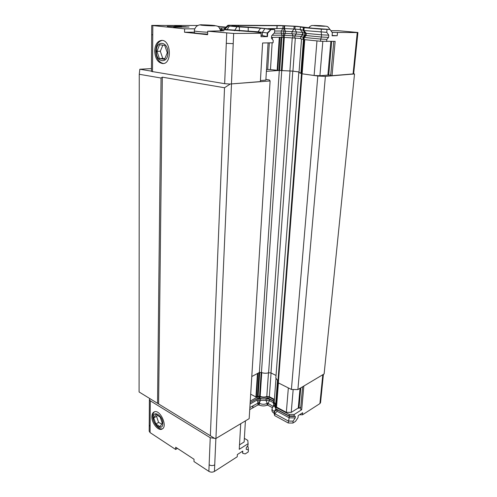 <?xml version="1.0" encoding="UTF-8"?>
<svg xmlns="http://www.w3.org/2000/svg" width="497" height="497" viewBox="0 0 497 497"><rect width="100%" height="100%" fill="white"/><g stroke="black" fill="none" stroke-linecap="round" stroke-linejoin="round"><path stroke-width="0.75" d="M268.088 42.872L265.858 80.123L260.434 80.564M197.818 25.496L151.728 25.403L151.442 71.419L224.65 83.676L229.838 84.036L260.378 81.589L262.596 42.997L273.07 42.761L273.22 40.375L271.461 38.25L271.611 35.84L274.53 32.69L274.729 29.559L256.582 27.627L232.18 26.105M229.838 84.036L270.107 80.949L269.411 79.949L265.895 79.414M151.455 68.611L139.825 69.232L151.442 71.146M330.859 41.456L327.871 75.097L319.9 75.743L314.116 75.482L302.027 73.792L317.807 76.022L325.38 76.37L297.883 389.586L324.125 373.93L354.516 73.954L325.38 76.37M332.145 32.435L357.25 32.553L353.081 73.929L354.516 73.954M353.081 73.929L332.033 75.668L335.152 41.357L320.553 41.251L304.034 39.592L304.201 37.443L320.739 39.064L320.553 41.251M333.773 41.388L330.698 75.488L332.033 75.668M330.735 75.047L327.871 75.097M301.53 39.046L299.008 72.605L302.027 73.792M299.057 71.966L292.926 71.121L295.324 37.927M281.072 37.238L278.892 70.45L292.926 71.121M278.892 70.45L270.474 69.574L272.132 42.785M269.318 42.848L267.703 69.45L270.474 69.574M267.703 69.45L266.491 69.524M266.386 71.326L279.302 70.456L292.801 71.133L299.051 71.99M299.02 72.419L301.356 73.301M275.841 378.043L277.866 380.764L278.345 382.889L291.41 389.462L297.883 389.586M214.785 438.472L139.085 391.971L214.785 438.472L215.922 438.491L249.171 418.654L270.107 80.949M281.731 70.568L261.459 372.514C263.907 373.39 266.286 373.477 268.591 372.775L270.971 372.936L276.034 375.446M261.459 372.514L259.372 372.47L251.78 376.527M291.41 389.462L317.807 76.022M278.345 382.889L302.07 73.829M278.32 382.74L277.866 380.764M277.972 380.82L301.486 73.351M279.302 70.456L259.372 372.47M231.49 84.148L215.922 438.491M158.599 403.955L162.314 77.165L161.04 78.017L139.259 74.277L139.825 69.232M162.314 77.165L224.526 87.752L230.13 84.086M224.526 87.752L210.355 435.683M157.537 403.284L161.04 78.017M139.259 74.277L139.085 391.971M149.193 431.166L150.069 432.595L150.287 400.806L149.392 399.532L149.765 398.6M150.287 400.806L210.237 437.72L209.138 464.807C211.008 465.807 212.871 465.832 214.723 464.875L215.878 438.491M214.549 438.323L210.237 437.72M153.238 417.523C153.039 409.478 163.091 415.74 162.78 423.593C162.861 431.644 152.914 425.19 153.238 417.523M162.562 428.743C158.711 430.309 152.529 422.295 152.79 416.182C152.827 414.138 153.387 412.678 154.468 411.814M160.059 426.662L155.803 423.929L153.741 417.84L155.903 414.417L160.177 417.107L162.27 423.264L160.059 426.662M157.387 415.355L156.543 416.38L153.741 417.84M156.543 416.38L158.605 422.444L161.749 424.065M158.605 422.444L155.803 423.929M151.877 416.654C151.597 423.034 158.276 431.284 162.034 429.085C168.216 426.556 159.879 408.677 154.082 411.963C152.666 412.696 151.933 414.262 151.877 416.654M293.174 389.499L291.223 412.411L286.34 412.33L276.543 407.111L276.139 405.279L274.195 402.141M300.766 407.192L298.958 408.335L298.281 407.981L291.223 412.411M298.281 407.981L300.026 388.306M286.34 412.33L288.347 387.921M274.406 399.371L269.355 396.724L266.796 396.544C264.671 397.246 262.459 397.19 260.161 396.389L258.129 396.252L255.924 396.985L250.687 394.189M245.412 420.891L244.151 441.945L239.504 444.858M302.611 386.765L300.586 409.18L301.679 409.752L294.23 414.473L289.161 414.386L275.922 407.329L275.605 405.415L273.443 402.228L274.319 400.532M303.835 386.039L301.679 409.752M298.958 408.335L300.784 387.853M240.722 423.692L239.25 449.325L248.096 443.715L247.798 440.385L244.369 438.36M274.356 400.004L268.877 396.997L267.256 396.886C264.969 397.65 262.559 397.625 260.018 396.799L258.067 396.656L250.258 401.11M273.816 401.11L268.771 398.451L267.15 398.339L267.256 396.886M260.018 396.799L259.919 398.252C262.459 399.079 264.87 399.103 267.15 398.339L266.119 398.942L257.166 398.569L250.165 402.582L257.974 398.109L258.067 396.656M259.316 396.674L258.931 400.054L260.459 400.321L260.558 398.874L259.919 398.252L257.974 398.109L257.166 398.569L257.067 400.017L250.078 404.042M150.069 432.595L175.64 449.456L175.683 447.232L194.041 459.284L193.973 461.545L208.87 471.367C210.734 472.38 212.586 472.398 214.431 471.436L237.231 456.768L237.361 454.538L242.785 451.065L242.654 453.283L245.189 453.923L248.264 451.935L248.388 449.897L246.22 449.325L246.313 447.741L247.997 445.3L248.096 443.715M273.344 403.539L274.742 406.142L275.145 406.434L275.257 404.962M294.23 414.473L294.1 415.97L289.037 415.883L275.81 408.807L275.313 406.565M289.161 414.386L289.397 416.337L277.183 409.801L275.81 408.807L275.922 407.329M294.1 415.97L295.355 416.436L295.224 417.927L293.075 421.133L292.907 423.065L288.26 422.99L274.642 415.591L274.102 413.237L274.245 411.336L275.928 408.894M321.137 396.867L320.553 402.638L319.906 403.595L302.493 414.796L302.679 412.734L298.2 415.604L298.014 417.673L295.553 421.357L292.907 423.065M273.692 401.321L269.647 399.19L266.119 398.942L266.013 400.389L260.459 400.321L259.285 403.197L257.986 403.123L249.861 407.559M295.355 416.436L289.397 416.337L288.26 422.99M302.493 414.796L299.536 414.746M293.075 421.133L288.422 421.058L274.791 413.678L274.294 411.361M277.183 409.801L277.071 411.28L289.273 417.828L295.224 417.927M177.46 448.4L175.64 449.456M242.654 453.283L242.499 451.245M248.388 449.897L248.115 446.803L247.32 446.281M259.285 403.197L259.217 405.098L258.831 405.018L258.931 400.054L257.067 400.017L257.986 403.123L257.862 404.999L249.73 409.603M273.406 402.676L269.548 400.632L266.013 400.389L267.187 403.309C264.715 404.639 262.105 404.608 259.341 403.222M274.655 406.465L275.76 408.503M274.642 415.591L274.791 413.678L277.071 411.28L276.748 409.491M274.375 405.825L273.226 406.478L268.007 403.34L267.237 403.284M273.226 406.478L272.027 408.627C272.014 409.752 272.754 410.659 274.245 411.336M252.83 405.832L252.706 407.869M252.948 406.049L252.83 407.938M258.831 405.018L257.862 404.999M272.313 407.596L267.871 405.217L267.057 405.185L267.187 403.309M259.217 405.098C261.994 406.179 264.609 406.211 267.057 405.185M271.915 410.143L271.902 410.298C271.902 411.404 272.636 412.386 274.102 413.237M353.647 73.836L357.076 40.804M203.174 25.241L207.908 25.111L212.554 25.707L203.174 25.241M207.634 34.119C199.664 33.684 195.234 33.231 194.346 32.746L194.346 32.715M207.908 25.111L207.889 25.596M321.205 26.117L314.868 25.589L322.05 25.869L323.889 26.13L321.205 26.117M156.338 51.253C156.095 39.785 168.303 41.214 167.905 52.831C167.967 64.43 155.921 62.554 156.338 51.253M163.451 63.517C158.767 62.429 156.213 58.255 155.785 50.998C156.114 44.941 158.22 41.419 162.103 40.419M164.588 59.323L159.431 58.571L156.94 51.34L159.568 44.755L164.755 45.42L167.284 52.75L164.588 59.323M162.861 45.177L160.307 51.234L156.94 51.34M160.307 51.234L162.786 58.435L164.855 58.665M162.786 58.435L159.431 58.571M154.691 51.029C155.083 44.575 157.381 41.027 161.575 40.394C171.061 39.723 172.304 63.877 162.867 63.579C157.922 62.858 155.194 58.677 154.691 51.029M316.968 40.891L314.116 75.482M319.9 75.743L322.826 41.363M331.716 41.431L328.697 75.215M300.654 38.778L304.034 39.592M271.517 37.368L281.849 37.225L300.673 38.462M272.17 35.237L281.985 35.132L281.849 37.225M274.089 33.162L281.184 33.113L281.985 35.132L284.327 35.262L284.191 37.356M301.107 36.387L284.327 35.262L285.272 33.342L302.816 34.523M303.046 39.251L303.207 37.113L304.655 35.194L306.096 35.548L304.201 37.443L300.834 36.641M303.499 39.331L303.667 37.188L305.655 35.355L305.817 33.206L303.151 30.249L304.816 33.057L302.953 32.74L302.791 34.871L304.655 35.194L304.816 33.057L306.264 33.398L306.096 35.548L321.391 37.014L320.739 39.064L326.846 39.362L326.659 41.549M271.064 29.565L267.653 33.218L267.454 36.616L262.279 35.548L262.472 32.212L264.913 28.633L271.064 29.565L274.729 29.559M267.454 36.616L260.987 36.697L261.18 33.268L233.665 33.473L207.727 31.193L207.616 34.697L184.536 32.237L184.611 28.838L152.815 25.589L152.504 71.767M330.934 30.715L338.215 30.69L357.915 32.491L357.076 40.791L356.411 40.872M337.482 32.703L337.202 35.728L332.083 35.79L332.356 32.74L330.051 29.466L312.725 28.248L297.02 26.322L280.432 25.496L228.8 25.248L227.906 25.297L224.482 28.565L227.906 25.297M321.354 29.186L321.112 32.063L321.578 34.821L306.264 33.398L303.947 30.516L304.164 27.695L321.354 29.186L330.051 29.466M327.007 29.472L326.753 32.342L328.784 35.175L328.592 37.368L326.846 39.362M302.791 34.871L300.809 36.66M274.636 31.044L281.321 31.019L281.184 33.113L285.272 33.342L285.415 31.249L302.654 32.386L302.499 34.492L301.455 36.076M225.986 27.124L217.611 26.341M151.728 25.403L152.815 25.589M184.611 28.838L194.787 28.832M220.68 30.118L224.023 30.777L207.727 31.193M261.18 33.268L260.329 32.609L253.563 31.814L220.419 29.398M219.606 28.012L225.085 27.981M186.083 26.795L174.621 26.242L181.504 26.266L176.597 26.341L179.672 26.652L189.022 27.012L183.94 27.074L181.362 26.919L186.083 26.795M176.031 26.565L175.286 27.037L182.057 27.149L174.59 27.136L173.615 27.037L174.236 26.484L167.265 26.353L176.031 26.701M337.202 35.728L332.114 35.473M262.279 35.548L261.055 35.424M267.653 33.218L267.262 32.951L267.063 36.324M194.358 32.187L184.536 32.237M357.25 32.553L357.915 32.491M328.784 35.175L321.578 34.821L321.391 37.014L328.592 37.368M303.151 30.249L303.307 27.441L303.369 30.28L303.947 30.516L326.753 32.342M267.958 28.677L282.849 28.472L281.321 31.019L285.415 31.249L284.414 28.559L293.932 29.019L294.131 26.285L301.455 26.881L300.393 27.043L303.307 27.441M175.46 26.962L175.466 26.49M175.074 27.136L175.087 26.453M174.584 27.136L174.59 26.565M248.208 31.448L248.227 31.106L226.874 29.584L224.793 29.248L224.489 28.565L224.439 29.808L224.482 28.565M239.361 31.013L239.399 26.956L248.22 27.391L248.227 31.106L258.086 31.789L258.061 32.249M270.946 29.491L267.262 32.951L258.086 31.789L260.521 28.23L248.22 27.391M303.095 30.242L300.213 29.491L300.393 27.043M292.839 37.772L292.988 35.678L291.938 33.666L292.087 31.572L293.988 29.025L300.269 29.553M276.991 28.472L277.164 25.701L283.029 25.732L282.849 28.472L284.414 28.559M239.399 26.956L229.328 26.08L228.278 25.919L227.906 25.304M264.913 28.633L260.521 28.23M303.58 27.478L304.164 27.695M283.029 25.732L284.669 25.819L284.489 28.559M294.131 26.285L284.669 25.819M238.411 26.683L238.305 25.515L277.009 25.689L276.817 28.671M232.18 26.061L233.957 25.919L231.72 25.502L238.461 25.533M270.971 372.936L292.801 71.133M298.983 71.984L298.945 72.45M268.591 372.775L290.031 70.978M278.401 382.92L276.543 407.111M275.642 404.601L277.475 380.534M271.07 372.986L269.355 396.724M261.757 372.626L260.161 396.389M266.796 396.544L268.479 372.812M255.924 396.985L257.446 373.502M320.484 397.824L322.814 374.713M323.404 374.359L321.13 396.886L320.49 397.824L319.906 403.595M278.283 382.671L276.419 406.975M277.991 381.056L276.139 405.279M259.571 396.277L261.161 372.508M256.396 396.991L257.949 373.235M150.113 426.389L149.23 425.059L149.392 399.532M259.701 372.477L258.129 396.252M257.44 396.401L258.999 372.669M267.871 405.217L268.007 403.34L269.548 400.632L269.647 399.19L268.771 398.451L268.877 396.997M273.872 401.029L273.971 399.675M275.493 406.888L275.605 405.415M208.87 471.367L209.138 464.807M214.431 471.436L214.723 464.875M276.823 409.54L274.456 411.578L274.313 413.485M273.685 404.987L273.039 406.652M200.496 24.987C200.583 24.57 215.263 25.304 215.257 25.72C215.406 26.155 200.26 25.397 200.496 24.987M194.389 30.87L194.389 30.901C195.284 31.367 199.713 31.814 207.69 32.249M318.683 26.055C311.321 25.453 311.781 25.322 320.056 25.664C327.442 26.26 326.989 26.391 318.683 26.055M272.35 39.319L272.468 37.356M279.302 37.263L277.14 70.506M289.9 70.953L292.255 37.766M284.321 37.362L282.085 70.586M300.89 73.202L303.474 39.319M302.133 73.811L304.754 39.667M224.65 83.676L226.297 43.332L233.217 43.661L231.447 83.981M277.699 70.531L279.867 37.25M281.383 70.531L283.607 37.312M304.108 39.598L301.524 73.376M304.599 39.648L301.977 73.773M151.672 34.672L152.753 34.889M279.693 70.456L281.892 37.225M284.197 25.788L283.34 37.3M295.112 26.335L294.92 29.074L296.342 31.802L296.187 33.895L294.932 35.784L294.783 37.878M233.665 33.473L233.217 43.661M226.713 33.131L226.297 43.332M221.538 29.522L221.594 27.981M224.768 29.845L224.793 29.248L228.278 25.919M226.856 30.05L229.328 26.08M234.478 30.721L236.963 26.788M275.829 378.18L298.803 72.593M190.432 456.911L185.151 453.45M275.947 378.876L274.189 402.284M273.331 403.694L273.443 402.228M275.394 406.664L274.742 406.142M149.193 431.253L149.23 425.059M274.648 406.589L274.686 406.099M272.027 408.627L271.902 410.298M220.892 31.131C218.208 25.353 219.053 26.36 211.871 25.266L202.478 24.85C199.943 24.527 197.812 25.167 196.079 26.757C194.669 28.925 194.11 30.305 194.389 30.901L194.346 32.746M329.853 29.453C327.405 25.689 328.175 26.565 320.727 25.701L312.464 25.496C311.439 25.366 310.178 26.148 308.674 27.838M300.809 36.679L300.648 38.797M302.965 32.759L300.219 29.497M233.938 26.266L233.957 25.937"/></g></svg>
